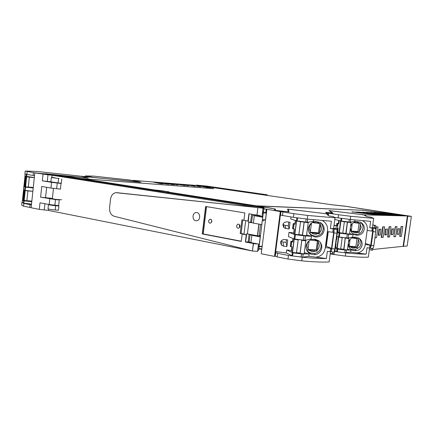 <?xml version="1.0" encoding="UTF-8"?>
<svg xmlns="http://www.w3.org/2000/svg" width="433" height="433" viewBox="0 0 433 433"><rect width="100%" height="100%" fill="white"/><g stroke="black" fill="none" stroke-linecap="round" stroke-linejoin="round"><path stroke-width="0.65" d="M259.194 235.536L260.45 235.769L258.685 250.252L257.873 250.095M262.344 213.588L263.248 213.734L261.878 223.677M52.393 198.395L40.605 197.167L41.741 186.461L50.942 188.046L60.414 189.124M61.026 183.435L51.549 182.342L50.942 188.046M53.026 182.293L61.048 183.235M50.888 181.8L47.278 181.443L47.987 174.802L34.808 172.886L31.149 207.759L39.311 209.393L40.015 202.79L49.183 204.549L58.644 205.588M43.04 174.18L42.337 180.815L47.278 181.443M42.342 180.821L51.549 182.342M65.242 176.669L47.987 174.802M263.248 213.734L263.372 212.83L262.577 212.7M43.343 173.828L70.379 176.913L153.867 189.919L168.502 191.846L166.921 191.954L270.912 208.154L274.381 208.901L274.387 210.297L280.178 210.974L280.303 211.569L263.767 208.766L264.098 207.694L65.248 176.604M262.799 211.358L263.616 211.488L263.946 208.874M263.616 211.488L263.372 212.83M260.45 235.769L261.997 223.639M251.194 234.664L250.063 234.691L251.827 235.325L260.201 236.867L260.412 235.936L259.123 235.942C255.919 235.769 253.716 235.422 252.52 234.908L252.52 234.903M260.201 236.867L259.264 244.201L250.907 242.604L249.148 241.923L250.041 234.865M262.696 217.214L262.869 216.576L252.504 215.32L262.696 217.214L261.759 224.575L253.37 223.13L251.589 222.573L252.493 215.434M260.46 235.698L259.21 235.395M39.311 209.393L48.323 210.341M52.361 198.677L51.246 198.725L55.521 199.364L61.616 199.77M54.883 205.274L55.494 199.591L40.61 197.167M55.494 199.591L58.715 199.873M43.343 173.779L34.808 172.886M266.874 209.453L261.223 253.76L274.527 256.417L280.303 211.569M258.192 246.301L259.161 246.485M407.361 216.213L411.35 216.354L407.161 246.014L403.518 246.366L403.118 246.317L407.393 215.97L362.031 210.238L256.877 205.967M258.912 248.45L261.83 249.024M259.096 246.437L262.181 246.253M274.711 254.999L275.253 255.053M277.926 230.026L275.177 251.67L275.68 251.719L275.242 256.266L277.136 256.904L277.596 253.321L288.475 255.438L303.582 257.359C312.832 258.198 320.431 258.588 326.379 258.528L327.353 251.264L331.072 251.811L333.67 232.429L332.771 232.272L333.226 228.889L334.124 229.046L333.973 232.922L336.928 233.3L337.069 229.42L336.62 229.035L337.81 229.127L335.938 228.613L336.317 225.799L334.011 225.441M277.964 230.026L279.815 215.363L279.989 214.308L280.492 214.362M275.448 210.422L288.405 211.78L287.62 209.469M275.399 210.416L275.361 209.372L274.381 209.052M411.35 216.354L344.722 206.135L331.738 204.739M255.686 193.768L264.325 195.012M44.253 174.061L44.458 173.687L46.152 173.806L88.337 178.109L81.415 176.226L138.214 182.033L140.812 182.152L132.866 180.426M407.762 216.267L403.518 246.366M372.548 249.516L403.118 246.317M261.786 249.354L258.869 248.786M259.129 246.761L262.138 246.572M369.614 249.803L369.333 249.83M287.669 209.096L327.824 213.945L325.578 212.311L332.457 213.009L328.928 210.568L364.37 214.876L407.393 215.97M275.453 210.368L275.404 209.031L256.888 205.913M383.286 214.984L358.459 212.008L383.286 214.984M380.645 213.734L394.025 215.277L380.645 213.734M356.132 211.926L362.367 212.717L356.11 212.089M379.508 214.887L365.306 213.252L379.508 214.887M389.197 213.999L400.714 215.455L389.18 214.14M379.108 212.722L384.872 213.453L379.091 212.863M373.944 212.543L397.413 215.363L373.944 212.543M351.921 211.78L375.622 214.784L351.899 211.948M377.765 213.22L370.231 212.414L377.765 213.22M390.539 215.179L366.41 212.284L390.539 215.179M386.961 215.087L373.181 213.501L386.961 215.087M370.275 212.976L362.491 212.148L370.275 212.976M132.871 180.361L196.853 185.503L213.285 188.631M213.285 188.604L80.857 178.548M80.863 178.499L64.652 176.166L44.258 174.028M159.983 190.52L169.184 191.916L167.69 192.019L256.314 205.821L361.669 210.221M159.988 190.488L154.256 189.957M361.674 210.173L406.701 215.688L345.691 206.325L331.315 204.69L202.092 186.022L198.038 185.697L213.783 188.669L81.263 178.564L154.262 189.93M167.073 183.246L164.686 183.056L171.961 184.523L174.375 184.707L167.073 183.246L167.041 183.527M194.839 185.909L190.883 185.151L194.839 185.909M196.349 186.201L200.56 186.758L196.349 186.201M160.502 183.624L153.352 182.147L163.035 183.825L160.502 183.624M188.415 185.573L186.163 185.394L188.387 185.806M177.801 184.106L185.205 185.557L177.768 184.366M172.496 183.679L176.366 184.447L174.017 184.263L170.158 183.495L172.496 183.679L172.464 183.949M177.855 184.739L175.5 184.555L177.822 184.978M188.063 184.923L195.554 186.369L188.03 185.167M161.531 182.802L165.341 183.576L162.878 183.381L159.084 182.607L161.531 182.802L161.493 183.099M168.773 184.269L164.334 183.679L168.773 184.269M182.986 184.518L186.91 185.281L182.959 184.772M380.223 235.135L378.231 235.233L379.054 229.274L381.04 229.219L380.223 235.135L378.659 234.951L379.443 229.263M392.926 234.54L391.118 234.626L391.908 228.943L393.716 228.9L392.926 234.54L391.437 234.361L392.195 228.938M374.967 237.517L376.515 237.701L374.929 237.793M375.806 228.164L375.974 226.935L378.009 226.897L376.515 237.701M383.189 237.333L381.24 237.441L382.712 226.822L384.65 226.789L383.189 237.333L381.641 237.143L383.075 226.811M389.543 236.975L387.687 237.078L389.132 226.713L390.977 226.681L389.543 236.975L388.033 236.797L389.44 226.708M402.787 226.481L401.402 236.315L399.713 236.413L401.099 226.508L402.787 226.481M397.9 228.792L399.621 228.748L398.847 234.258L397.121 234.34L397.9 228.792M395.253 226.605L397.018 226.578L395.61 236.64L393.841 236.737L395.253 226.605M385.635 229.106L387.53 229.057L386.723 234.832L384.829 234.919L385.635 229.106M155.82 182.656L155.853 182.347M378.659 234.951L378.263 234.967M391.151 234.372L391.437 234.361M375.86 230.784L376.396 226.924M381.278 237.165L381.641 237.143M387.724 236.813L388.033 236.797M401.402 236.315L399.962 236.142L401.315 226.508M397.153 234.096L398.138 228.786M397.391 234.085L398.847 234.258M393.873 236.478L395.513 226.605M394.138 236.461L395.61 236.64M384.861 234.664L385.197 234.648L385.971 229.095M385.197 234.648L386.723 234.832M93.983 177.492L85.355 175.933L93.463 176.085L129.949 180.052L140.887 182.179L93.977 177.557M85.355 175.933L85.274 176.637M87.904 176.561L87.867 176.908M31.539 204.035L23.869 203.223L24.113 200.89L31.782 201.702M23.62 200.143L22.381 200.149L23.604 200.798L23.36 203.131L23.869 203.223M23.36 203.131L22.164 202.482L22.402 200.165M23.604 200.798L24.113 200.89M34.321 177.541L24.908 176.134M25.033 186.558L23.799 186.52L25.033 187.056L33.222 187.987M32.876 191.283L25.206 190.439L25.547 187.137M23.485 189.778L25.206 190.439M31.447 204.896L23.869 203.45L21.931 202.39L21.65 205.107L23.582 206.205L31.154 207.678M43.008 173.741L33.449 172.659L25.195 171.04L36.448 171.398L78.075 175.885L81.94 176.41L88.31 178.055L43.295 173.774M23.869 203.45L23.582 206.205M25.195 171.04L24.914 173.774L26.895 174.434L27.182 171.663M43.008 173.72L43.322 173.546M34.521 175.641L26.895 174.434M24.497 186.39L25.52 176.545L24.962 176.35L23.939 186.152L25.044 186.444M26.435 176.637L25.52 176.545M28.302 187.007L33.276 187.478M26.056 176.734L29.33 177.211L28.291 187.11L25.027 186.618L26.056 176.734L28.454 176.87M25.644 176.415L24.962 176.35M29.33 177.211L34.31 177.633M26.63 176.935L25.596 186.856M23.073 200.035L24.096 190.217L23.544 189.963L22.521 199.743L23.626 200.084M24.443 190.244L24.096 190.217M26.873 200.696L31.847 201.118M24.627 190.455L27.891 190.958L26.857 200.831L23.599 200.311L24.627 190.455L27.241 190.666M23.885 189.995L23.544 189.963M27.891 190.958L32.876 191.299M25.19 190.709L24.161 200.603M326.379 258.528L308.859 256.244L302.737 257.164L292.616 255.968L286.305 252.953L275.68 251.568L275.615 248.261M325.946 246.247L327.895 231.644M328.263 231.693L326.314 246.296L331.526 248.439L325.297 247.568L325.172 248.488C324.133 253.538 321.042 256.428 315.901 257.159C321.042 256.423 324.133 253.532 325.172 248.488L327.554 230.665C327.922 226.297 326.233 222.946 322.493 220.614L322.433 220.581M313.676 219.769L313.481 221.22L308.832 222.134L305.725 222.042L296.464 220.825L290.722 218.919L290.981 216.938M311.489 236.294L305.519 235.98L304.946 240.331L311.138 238.994L311.489 236.294L306.624 234.897M308.859 256.244L309.151 254.014L304.291 252.612M315.078 221.496C311.684 222.194 309.519 224.191 308.577 227.498L308.42 228.424C308.204 231.39 309.281 233.782 311.641 235.601L315.246 237.019C319.971 237.176 322.921 234.984 324.09 230.432L324.182 229.495C324.171 226.448 322.872 224.11 320.279 222.475L315.078 221.496M306.131 245.809L306.082 246.161C305.871 248.829 306.753 251.064 308.734 252.877L310.759 254.149L315.121 254.718C318.812 253.933 321.026 251.703 321.751 248.028C322.044 244.997 320.977 242.54 318.558 240.661L314.953 239.243C310.228 239.086 307.289 241.273 306.131 245.809M280.449 214.552L275.68 251.568M291.891 246.891L291.409 250.577L286.689 249.965L286.305 252.953M292.979 238.507L292.6 241.425L290.933 241.208L290.289 246.139L290.386 246.561L292.096 246.918L291.544 251.172L292.508 251.297M294.207 229.117L293.704 232.959L288.979 232.348L288.427 236.58L294.094 238.978L304.946 240.331M295.333 220.446L294.9 223.769L293.228 223.558L292.584 228.505L294.413 229.144L293.855 233.414L294.824 233.539M283.512 246.144L286.879 246.583L287.745 239.909L284.373 239.471C280.773 240.05 279.821 241.939 281.515 245.148L283.512 246.144L282.965 241.971L286.137 242.383L286.478 239.741M285.791 228.521L284.048 227.763C282.013 224.521 282.879 222.54 286.662 221.826L290.034 222.259L289.168 228.954L285.791 228.521L285.114 225.376L283.474 224.662L284.048 227.763M286.689 249.965L293.017 252.888L303.138 254.09L304.653 253.879L304.258 252.856M309.151 254.014L304.653 253.879M308.285 222.151L308.215 222.676M307.024 235.866L306.596 235.076M305.904 240.245L305.828 240.835M306.45 249.489L308.215 251.697L310.207 252.953L310.759 254.149M310.207 252.953L314.499 253.511L315.121 254.718M291.409 250.577L291.544 251.172M290.386 246.561L291.03 241.603L292.746 241.944L292.6 241.425M290.933 241.208L291.03 241.603M293.184 238.594L292.746 241.944M288.979 232.348L294.662 234.626L294.094 238.978M293.704 232.959L293.855 233.414M305.519 235.98L294.662 234.626M292.697 228.824L293.341 223.845L295.062 224.153L294.9 223.769M293.228 223.558L293.341 223.845M295.539 220.516L295.062 224.153M286.879 246.583L286.137 242.383M281.071 241.019L282.965 241.971M282.987 224.159L283.474 224.662M289.168 228.954L288.286 225.782L288.768 222.097M288.286 225.782L285.114 225.376M312.112 222.589L312.691 222.638C315.121 221.588 317.373 221.875 319.451 223.504L320.647 223.709L319.305 233.825L318.114 233.604C315.684 234.648 313.432 234.361 311.359 232.738L310.266 232.662L310.347 231.623C308.864 229.246 308.891 226.881 310.423 224.532L311.511 223M310.347 240.028L310.396 240.034C312.821 238.989 315.067 239.281 317.145 240.905L318.336 241.138L316.999 251.216L315.809 250.972C313.384 252.011 311.138 251.719 309.065 250.095L307.977 250.047L308.058 248.986C306.575 246.615 306.602 244.261 308.134 241.917L309.146 240.78M293.444 229.019L294.094 224.029M291.133 246.788L291.777 241.82M311.424 223.46L310.347 231.623M319.305 233.825L318.504 232.775L310.299 232.207M311.359 232.738L318.114 233.604M319.727 223.547L318.504 232.775M319.451 223.504L312.691 222.638M309.13 240.851L308.058 248.986M316.999 251.216L316.236 249.863L308.02 249.44M309.065 250.095L315.809 250.972M317.421 240.954L316.236 249.863M317.145 240.905L310.396 240.034M333.637 228.245L335.938 228.613M335.034 217.826L333.583 228.624L330.395 228.527L331.369 221.22L307.241 219.093L307.722 215.445L335.034 217.826L333.161 216.505L328.999 215.975L327.38 214.763M333.226 228.889L330.395 228.527M322.439 220.581L322.493 220.614C326.233 222.946 327.922 226.297 327.554 230.665L327.429 231.585L332.771 232.272M277.136 256.904L288.005 259.053L302.591 260.931C314.022 261.954 322.866 262.295 329.118 261.949L330.498 251.676M337.426 228.803L337.805 225.988L336.317 225.799M334.049 225.182L337.805 225.988M330.26 253.446L334.032 254.047L334.346 251.725M334.303 251.719L334.774 251.708L337.81 229.138M331.072 251.811L331.862 248.656L334.812 249.04L336.928 233.3M334.812 249.04L334.005 252.19M337.069 229.42L334.124 229.046L333.675 232.429M328.311 215.466L328.485 214.638L327.824 214.156L323.581 213.426L288.183 209.188L289.017 211.899L280.92 211.082L280.541 215.141L293.433 217.328L307.241 219.093M293.433 217.328L293.91 213.686L307.722 215.445M328.42 214.66L327.402 214.579M280.92 211.082L281.006 211.548L282.933 211.964L293.91 213.686M332.798 252.017L332.549 253.857M301.752 260.85L302.229 257.234M331.862 248.656L333.973 232.922M288.005 259.053L288.475 255.438M280.4 252.185L275.686 251.714L275.702 252.699L277.596 253.321M326.314 246.296L325.481 246.188M302.559 235.271L304.188 222.059L302.559 235.271L306.504 235.779L308.226 222.692L305.785 222.048M304.275 222.189L308.226 222.692M296.464 220.96L300.534 221.707L298.824 234.789L294.878 234.28L294.77 233.972L296.464 220.96L298.591 221.128M304.188 222.059L300.534 221.707M302.478 235.103L298.851 234.556M294.878 234.28L296.583 221.203M300.177 253.392L301.812 240.169L300.177 253.392L304.123 253.906L305.839 240.862L305.671 240.515L303.917 240.288M301.888 240.353L305.839 240.862M294.11 239.021L294.213 239.357L298.158 239.866L296.453 252.904L292.513 252.39L292.421 251.984L294.11 239.021L294.451 239.065M298.51 239.601L298.158 239.866M301.276 239.958L301.747 240.115L300.107 253.175M298.202 239.611L296.508 252.591L300.042 253.105M292.513 252.39L294.213 239.357M330.195 253.938L345.334 256.076L345.761 252.904L346.93 253.018C354.876 253.77 361.284 254.139 366.15 254.128L350.703 252.12L344.787 252.769L337.302 251.8L334.844 250.94M370.745 245.251L365.225 244.499L365.116 245.305C364.185 249.738 361.447 252.282 356.911 252.926C361.447 252.282 364.185 249.738 365.116 245.305L367.265 229.642C367.601 225.739 366.08 222.773 362.702 220.743C366.08 222.773 367.601 225.739 367.265 229.642L365.371 243.427L370.745 245.251L372.683 231.195L371.86 231.054L372.272 228.083L373.094 228.218L373.132 231.617L375.736 231.953L375.687 228.548L375.048 228.213L376.055 228.299L374.204 227.85L374.545 225.376L372.737 225.1M355.071 220.002L354.892 221.35L350.297 222.189L340.771 220.998L334.828 219.369M353.09 234.589L348.657 234.285L348.143 238.096L352.765 236.959L353.09 234.589L349.62 233.598M350.703 252.12L350.974 250.166L347.51 249.17M350.373 228.061C350.335 230.849 351.52 232.97 353.918 234.421L356.397 235.227C360.565 235.363 363.168 233.436 364.218 229.441L364.299 228.619C364.272 225.663 362.93 223.504 360.283 222.14L356.294 221.588C353.301 222.199 351.385 223.958 350.546 226.86L350.519 226.979M348.256 243.649C348.208 246.215 349.236 248.239 351.347 249.722L352.392 250.285L356.235 250.783C359.493 250.09 361.447 248.131 362.102 244.899C362.367 241.901 361.209 239.601 358.638 238.004L356.132 237.181C352.153 237.019 349.577 238.816 348.403 242.572M334.871 217.712L334.904 217.436M337.697 228.245L337.605 228.954M338.747 220.446L338.325 223.585L336.852 223.401L336.56 225.571M335.202 248.266L337.67 249.105L345.15 250.074L347.428 249.776M350.974 250.166L347.634 249.987M349.832 248.374L352.392 250.285M351.347 249.278L355.141 249.771L356.235 250.783M335.326 247.362L336.971 247.844M335.791 243.882L336.078 243.92L335.575 247.66M336.381 239.514L336.668 239.552L336.409 239.287M337.09 236.391L336.668 239.552M348.143 238.096L339.293 237.035L336.814 236.294M337.323 232.505L339.142 233.095L338.628 236.911M337.415 231.823L339.071 232.234M348.657 234.285L339.142 233.095M337.502 228.218L338.178 228.305L337.675 232.056M336.912 225.625L337.177 223.655L338.768 223.926L338.325 223.585M336.852 223.401L337.177 223.655M339.218 220.576L338.768 223.926M354.059 222.335C356.029 221.734 357.81 222.075 359.401 223.352L360.505 223.536L359.287 232.445L358.188 232.25C356.04 233.171 354.048 232.916 352.218 231.487L351.304 231.422L350.389 227.942M353.35 237.381L358.41 238.886L357.198 247.763L356.099 247.552C353.956 248.472 351.969 248.212 350.14 246.783L349.225 246.734L348.311 243.249M337.643 225.858L337.913 223.818M352.213 223.753L351.331 230.508M359.287 232.445L357.95 231.541L351.309 231.049M352.218 231.487L358.188 232.25M359.076 223.304L357.95 231.541M359.401 223.352L353.588 222.611M350.064 239.384L349.258 245.803M357.198 247.763L355.894 246.621L349.236 246.242M350.14 246.783L356.099 247.552M356.987 238.626L355.894 246.621M357.312 238.68L351.899 237.961M372.402 227.569L374.204 227.85M373.668 218.362L372.358 227.855L369.777 227.763L370.659 221.35L350.292 219.482L350.725 216.289L373.668 218.362L370.967 217.187L367.281 216.716L364.673 215.542M372.272 228.083L369.777 227.763M371.86 231.054L367.157 230.453M368.326 257.159L369.576 248.071M375.514 228.012L375.855 225.539L374.545 225.376M372.764 224.906L375.855 225.539M369.344 249.754L372.45 250.231L372.683 248.515M369.928 245.105L369.522 248.066L370.339 248.217L371.227 245.435L373.831 245.765L375.736 231.953M373.831 245.765L372.921 248.553M375.687 228.548L373.094 228.218L372.683 231.195M334.363 217.355L350.292 219.482M338.157 217.94L338.584 214.746L350.725 216.289M326.071 212.668L333.004 213.139L329.437 210.654L360.613 214.416L364.586 215.071L365.566 215.504L364.683 215.455M326.098 212.435L328.577 213.231L338.584 214.746M371.379 248.347L371.141 250.063M369.522 248.066L367.027 247.741L366.15 254.128M345.334 256.076L346.054 256.147C355.883 257.067 363.309 257.402 368.326 257.164M371.227 245.435L373.132 231.617M370.339 248.217L370.745 245.257M333.242 254.507L333.318 253.954M334.774 251.481L345.761 252.904M346.081 233.658L347.455 222.08L346.081 233.658L349.55 234.107L351.109 222.638L348.592 222.021M347.634 222.194L351.109 222.638M340.565 221.122L344.343 221.777L342.795 233.241L339.034 232.526L340.565 221.122L342.27 221.22M347.455 222.08L344.343 221.777M345.907 233.517L342.828 233.03M339.331 232.792L340.874 221.333M343.932 249.543L345.307 237.961L343.932 249.543L347.396 249.993L348.949 238.556L346.638 237.977M345.48 238.112L348.949 238.556M338.433 236.959L342.194 237.69L340.652 249.116L336.906 248.331L338.433 236.959L340.311 237.165M343.05 237.517L342.194 237.69M343.899 237.625L345.215 237.912L343.764 249.359M340.69 248.84L343.678 249.305M337.193 248.666L338.73 237.246M249.11 234.28L248.152 241.901L245.538 242.025L253.522 243.557L252.401 251.01L48.317 210.395L48.464 209.004M243.925 220.175L241.901 219.829L240.191 233.495L246.442 234.805L245.538 242.025L246.621 234.8L241.1 233.474L242.794 219.98M206.546 206.644L203.229 233.917L202.46 233.934L205.794 206.519L202.46 233.934L241.268 241.381L202.265 233.939L241.262 241.425L242.188 234.058L246.263 234.81L245.354 242.036L253.522 243.557L245.354 242.036M59.083 178.526L51.338 177.568L51.841 177.368L52.063 175.251L257.895 207.602L256.948 215.093L248.91 213.772L247.995 221.025L249.089 213.805L248.223 222.059L251.627 222.275M48.556 204.43L48.464 204.517C49.016 204.912 51.413 205.312 55.662 205.713L58.888 205.984L58.428 210.238L55.208 209.978L55.662 205.713M48.036 208.722L48.014 208.76C48.556 209.182 50.959 209.588 55.208 209.978M52.382 205.026L58.634 205.67M58.569 178.629L58.109 182.915L50.883 181.833L51.338 177.568M260.13 216.43L260.244 215.52L256.948 215.093L257.895 207.602L262.674 208.143L263.248 207.813L259.854 207.071L67.364 176.973L52.063 175.251M263.248 207.813L262.458 212.7M259.14 235.942L257.57 235.796L259.053 224.11L257.57 235.796L246.75 233.771L246.621 234.8M249.051 222.232L251.481 222.654L249.051 222.232M259.167 235.741L260.612 224.381M251.535 222.692L248.872 222.232L247.395 233.966L248.872 222.232L248.223 222.059M211.84 221.474C211.797 219.812 211.093 219.071 209.734 219.25L208.56 220.89C208.609 222.567 209.318 223.304 210.692 223.098L211.84 221.474M211.623 220.148L211.618 222.221M236.564 225.869C236.656 227.704 237.463 228.44 238.989 228.083L240.028 226.486C239.947 224.678 239.151 223.937 237.647 224.256L236.564 225.869M239.655 224.879L239.303 225.847L239.682 227.455M257.657 251.329L258.252 246.621L257.657 251.329L252.401 251.01L114.068 216.24C110.87 215.017 109.37 212.181 109.565 207.732L110.507 199.299L109.565 207.732C109.37 212.181 110.87 215.017 114.068 216.24L252.401 251.01L253.343 243.568L256.634 244.001L251.757 243.135L251.795 242.772M57.362 199.618L59.245 199.97L58.607 205.929L58.888 205.984M55.727 199.38L52.361 198.698L53.459 188.415M59.878 189.075L60.409 189.167L61.053 183.208M58.109 182.915L61.334 183.235L61.795 178.959M51.841 177.368L55.364 177.931M257.359 216.089L257.473 215.179M255.226 215.683L255.335 214.828L255.221 215.683M245.684 220.63L244.006 234.009M240.191 233.495L241.1 233.474M203.229 233.917L241.289 241.213M251.638 214.221L250.653 222.064M248.174 241.711L249.154 241.895M251.806 242.778L251.757 243.135M253.927 243.184L253.884 243.541M256.666 243.709L256.634 244.001M116.726 192.663L115.763 192.669C112.878 193.291 111.129 195.499 110.507 199.299C111.129 195.499 112.878 193.291 115.763 192.669L257.895 207.602L116.726 192.663M195.846 220.77L197.237 220.662C200.679 219.71 200.344 212.944 196.836 212.56L195.597 212.63C192.068 213.442 192.279 220.337 195.846 220.77L197.237 220.662C200.679 219.71 200.344 212.944 196.836 212.56L195.597 212.63C192.068 213.442 192.279 220.337 195.846 220.77M247.995 221.025L243.909 220.327L244.834 212.928L205.605 206.487L202.265 233.939M246.263 234.81L242.188 234.058M258.88 224.083L257.391 235.801M196.512 185.476L196.555 185.102L252.444 193.297M263.459 212.349L266.468 212.625M266.257 209.35L265.867 212.414M252.461 193.172L267.269 194.812L267.188 195.429M267.269 194.812L206.779 186.098L196.555 185.102M264.103 219.683L263.957 220.835L262.366 220.684M262.522 219.461L265.543 219.888M266.398 213.177L263.383 212.755M258.29 245.511L259.188 245.684M45.541 197.789L46.656 187.305M44.242 210.021L44.913 203.732M52.014 198.953L52.041 198.666M57.264 183.062L56.653 188.766M49.79 198.866L49.183 204.549M251.827 235.325L250.907 242.604M254.295 215.823L253.37 223.13M275.404 209.031L275.361 209.372M24.903 176.155L25.146 173.85M26.126 176.588L26.37 174.261M26.64 176.664L26.873 174.429M23.485 189.811L23.82 186.536M24.692 190.358L25.033 187.056M30.088 204.69L29.801 207.467M33.449 172.659L33.157 175.452M307.333 222.178L307.733 219.147M306.131 218.952L305.725 222.042M297.184 220.949L297.59 217.859M296.859 217.767L296.464 220.825M303.138 254.09L302.737 257.164M301.53 253.998L301.124 257.078M293.017 252.888L292.616 255.968M292.302 252.737L291.902 255.811M309.243 232.835L311.073 234.686C315.154 237.035 318.769 236.467 321.925 232.965L323.424 228.667L321.584 223.423M314.499 253.511C316.61 253.153 318.309 252.136 319.603 250.442C321.405 247.763 321.567 244.981 320.09 242.112M303.912 235.866L303.338 240.223M320.463 224.619L321.567 228.164C321.508 230.015 320.783 231.558 319.375 232.781M318.152 242.02C319.635 244.396 319.608 246.756 318.071 249.094L317.07 250.155M295.382 234.767L294.813 239.124M337.172 230.037L337.296 229.111M282.468 215.574L282.933 211.964M280.541 215.141L281.006 211.548M287.961 209.258L287.858 210.075M328.366 215.504L328.479 214.654M330.633 248.261L330.179 251.633M275.242 256.266L275.702 252.699M304.118 222.015L302.413 235.049M350.297 222.189L350.66 219.526M349.312 219.358L348.944 222.069M341.437 221.111L341.805 218.405M341.134 218.319L340.771 220.998M346.508 250.155L346.14 252.85M345.15 250.074L344.787 252.769M337.67 249.105L337.302 251.8M337.004 248.97L336.641 251.665M353.918 234.421L352.857 233.625C356.299 235.173 359.271 234.524 361.761 231.682L363.092 227.899C363.108 225.463 362.129 223.525 360.148 222.08M355.141 249.771L359.655 247.07C361.652 243.871 361.371 240.883 358.822 238.112M347.304 234.177L346.784 237.998M360.288 224.337L361.257 227.455L359.309 231.525M358.199 239.66C359.504 241.755 359.471 243.833 358.107 245.895L357.22 246.832M339.808 233.219L339.293 237.035M375.898 229.452L376.055 228.31M328.398 214.579L328.577 213.231M365.506 215.921L365.56 215.526M347.363 222.042L345.815 233.474M263.15 208.111L262.544 212.857M265.44 219.872L266.295 213.16M22.143 202.46L22.381 200.149M25.119 173.844L24.881 176.144M23.458 189.795L23.799 186.52M309.021 232.364L311.641 235.601M306.293 248.959L308.734 252.877M281.087 241.035L281.515 245.148M334.736 251.735L337.772 229.144M331.158 251.806L334.097 252.185M300.567 221.528L298.867 234.556M349.81 248.353L351.347 249.722M375.893 229.36L376.039 228.31M370.431 248.223L373.024 248.558M365.479 215.905L365.528 215.526M48.014 208.76L48.464 204.517M210.687 219.255L209.734 219.25M238.924 224.251L237.647 224.256M261.97 216.549L263.037 208.138M258.474 244.05L257.538 251.411"/></g></svg>
